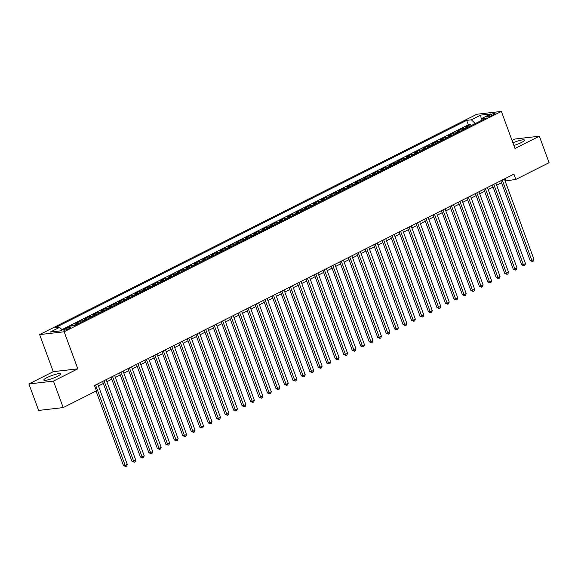 <?xml version="1.0" encoding="UTF-8"?>
<svg xmlns="http://www.w3.org/2000/svg" width="578" height="578" viewBox="0 0 578 578"><rect width="100%" height="100%" fill="white"/><g stroke="black" fill="none" stroke-linecap="round" stroke-linejoin="round"><path stroke-width="0.87" d="M57.367 376.386A8.93 1.488 -20.2 0 0 60.567 373.901A8.93 1.488 -20.2 0 0 55.633 374.313A8.93 1.488 -20.2 0 0 47.013 377.579A8.93 1.488 -20.2 0 0 43.812 380.064A8.93 1.488 -20.2 0 0 48.747 379.652A8.93 1.488 -20.2 0 0 57.367 376.386M513.893 145.483A8.93 1.488 -20.2 0 0 521.248 142.578A8.93 1.488 -20.2 0 0 524.448 140.093A8.93 1.488 -20.2 0 0 512.917 142.831M69.288 328.542A3.663 0.614 -20.2 0 0 70.603 327.524A3.663 0.614 -20.2 0 0 68.58 327.697A3.663 0.614 -20.2 0 0 65.039 329.034A3.663 0.614 -20.2 0 0 63.725 330.052A3.663 0.614 -20.2 0 0 65.755 329.886A3.663 0.614 -20.2 0 0 69.288 328.542M28.9 383.951L53.451 381.112L77.806 368.836L53.263 371.676L28.9 383.951L38.639 410.431L63.19 407.591L96.447 390.829L94.496 385.533L513.9 174.151L515.843 179.447L549.1 162.685L539.361 136.206L514.81 139.045L512.043 140.44M53.263 371.676L39.622 334.604L476.814 114.256L501.364 111.417L64.165 331.772L39.622 334.604M468.642 126.9A4.581 2.558 -116.7 0 0 467.891 126.835L465.471 127.109L470.55 124.552L470.983 125.722M465.254 128.612A4.581 2.558 -116.7 0 0 464.502 128.54L462.075 128.822L462.508 129.992M462.075 128.822L456.996 131.387L459.416 131.105A4.581 2.558 -116.7 0 1 460.167 131.17M451.7 135.44A4.581 2.558 -116.7 0 0 450.941 135.375L448.521 135.657L453.607 133.092L454.033 134.262M443.225 139.71A4.581 2.558 -116.7 0 0 442.473 139.645L440.046 139.927L445.132 137.362L445.566 138.532M434.75 143.98A4.581 2.558 -116.7 0 0 433.999 143.915L431.578 144.197L436.657 141.632L437.091 142.802M426.282 148.257A4.581 2.558 -116.7 0 0 425.524 148.185L423.103 148.467L428.19 145.902L428.616 147.072M417.807 152.527A4.581 2.558 -116.7 0 0 417.056 152.455L414.628 152.737L419.715 150.172L420.148 151.342M409.332 156.797A4.581 2.558 -116.7 0 0 408.581 156.725L406.161 157.006L411.24 154.442L411.673 155.612M400.865 161.067A4.581 2.558 -116.7 0 0 400.106 160.995L397.686 161.276L402.772 158.712L403.198 159.889M392.39 165.337A4.581 2.558 -116.7 0 0 391.631 165.265L389.211 165.546L394.297 162.982L394.731 164.159M383.915 169.607A4.581 2.558 -116.7 0 0 383.163 169.535L380.743 169.816L385.822 167.252L386.256 168.429M375.44 173.877A4.581 2.558 -116.7 0 0 374.689 173.805L372.268 174.086L377.355 171.522L377.781 172.699M366.972 178.147A4.581 2.558 -116.7 0 0 366.214 178.075L363.793 178.356L368.88 175.799L369.313 176.969M358.497 182.417A4.581 2.558 -116.7 0 0 357.746 182.352L355.326 182.626L360.405 180.069L360.838 181.239M350.022 186.687A4.581 2.558 -116.7 0 0 349.271 186.622L346.851 186.896L351.93 184.339L352.363 185.509M341.555 190.957A4.581 2.558 -116.7 0 0 340.796 190.892L338.376 191.166L343.462 188.609L343.888 189.779M333.08 195.227A4.581 2.558 -116.7 0 0 332.328 195.162L329.901 195.436L334.987 192.879L335.421 194.049M324.605 199.497A4.581 2.558 -116.7 0 0 323.853 199.432L321.433 199.706L326.512 197.149L326.946 198.319M316.137 203.767A4.581 2.558 -116.7 0 0 315.378 203.702L312.958 203.983L318.045 201.419L318.471 202.589M307.662 208.037A4.581 2.558 -116.7 0 0 306.911 207.972L304.483 208.253L309.57 205.689L310.003 206.859M299.187 212.307A4.581 2.558 -116.7 0 0 298.436 212.242L296.015 212.523L301.095 209.959L301.528 211.129M290.712 216.584A4.581 2.558 -116.7 0 0 289.961 216.512L287.541 216.793L292.627 214.228L293.053 215.399M282.245 220.854A4.581 2.558 -116.7 0 0 281.486 220.782L279.066 221.063L284.152 218.498L284.586 219.669M273.77 225.124A4.581 2.558 -116.7 0 0 273.018 225.052L270.598 225.333L275.677 222.768L276.111 223.939M265.295 229.394A4.581 2.558 -116.7 0 0 264.543 229.321L262.123 229.603L267.202 227.038L267.636 228.216M256.827 233.664A4.581 2.558 -116.7 0 0 256.068 233.591L253.648 233.873L258.734 231.308L259.161 232.486M248.352 237.934A4.581 2.558 -116.7 0 0 247.601 237.861L245.173 238.143L250.26 235.578L250.693 236.756M239.877 242.204A4.581 2.558 -116.7 0 0 239.126 242.131L236.705 242.413L241.785 239.848L242.218 241.026M231.41 246.474A4.581 2.558 -116.7 0 0 230.651 246.401L228.231 246.683L233.317 244.126L233.743 245.296M222.935 250.744A4.581 2.558 -116.7 0 0 222.183 250.671L219.756 250.953L224.842 248.396L225.276 249.566M214.46 255.014A4.581 2.558 -116.7 0 0 213.708 254.949L211.288 255.223L216.367 252.665L216.801 253.836M205.985 259.284A4.581 2.558 -116.7 0 0 205.233 259.219L202.813 259.493L207.899 256.935L208.326 258.106M197.517 263.554A4.581 2.558 -116.7 0 0 196.758 263.489L194.338 263.763L199.424 261.205L199.858 262.376M189.042 267.824A4.581 2.558 -116.7 0 0 188.291 267.759L185.87 268.033L190.95 265.475L191.383 266.646M180.567 272.094A4.581 2.558 -116.7 0 0 179.816 272.028L177.395 272.31L182.482 269.745L182.908 270.916M172.1 276.363A4.581 2.558 -116.7 0 0 171.341 276.298L168.921 276.58L174.007 274.015L174.44 275.186M163.625 280.633A4.581 2.558 -116.7 0 0 162.873 280.568L160.453 280.85L165.532 278.285L165.965 279.456M155.15 284.903A4.581 2.558 -116.7 0 0 154.398 284.838L151.978 285.12L157.057 282.555L157.491 283.726M146.682 289.181A4.581 2.558 -116.7 0 0 145.923 289.108L143.503 289.39L148.589 286.825L149.016 287.996M138.207 293.451A4.581 2.558 -116.7 0 0 137.456 293.378L135.028 293.66L140.114 291.095L140.548 292.266M129.732 297.721A4.581 2.558 -116.7 0 0 128.981 297.648L126.56 297.93L131.639 295.365L132.073 296.536M121.264 301.991A4.581 2.558 -116.7 0 0 120.506 301.918L118.085 302.2L123.172 299.635L123.598 300.813M112.789 306.261A4.581 2.558 -116.7 0 0 112.038 306.188L109.61 306.47L114.697 303.905L115.13 305.083M104.315 310.531A4.581 2.558 -116.7 0 0 103.563 310.458L101.143 310.74L106.222 308.175L106.655 309.353M95.84 314.8A4.581 2.558 -116.7 0 0 95.088 314.728L92.668 315.01L97.754 312.445L98.181 313.623M87.372 319.07A4.581 2.558 -116.7 0 0 86.613 318.998L84.193 319.28L89.279 316.722L89.713 317.893M78.897 323.34A4.581 2.558 -116.7 0 0 78.146 323.275L75.725 323.55L80.804 320.992L81.238 322.163M70.711 326.079L72.329 325.262L72.553 325.862M489.674 115.036L487.81 115.976A3.547 0.592 -20.2 0 0 486.539 116.966A3.547 0.592 -20.2 0 0 488.504 116.799A3.547 0.592 -20.2 0 0 491.929 115.499L493.793 114.56A3.547 0.592 -20.2 0 0 495.064 113.577A3.547 0.592 -20.2 0 0 493.099 113.736A3.547 0.592 -20.2 0 0 489.674 115.036L490.13 116.272M475.318 123.54L471.337 119.819L466.692 120.361L54.917 327.899L59.563 327.365L50.243 332.061L60.329 330.898L69.649 326.202L74.287 325.66L486.062 118.122L481.423 118.656L480.925 120.708M471.337 119.819L480.658 115.123L490.744 113.96L481.423 118.656M470.55 124.552L468.332 124.805L61.976 329.619M72.329 325.262L74.757 324.981A4.581 2.558 63.3 0 1 75.508 325.046M80.804 320.992L83.225 320.711A4.581 2.558 63.3 0 1 83.983 320.776M89.279 316.722L91.7 316.441A4.581 2.558 63.3 0 1 92.451 316.506M97.754 312.445L100.175 312.171A4.581 2.558 63.3 0 1 100.926 312.236M106.222 308.175L108.642 307.901A4.581 2.558 63.3 0 1 109.401 307.966M114.697 303.905L117.117 303.631A4.581 2.558 63.3 0 1 117.869 303.696M123.172 299.635L125.592 299.361A4.581 2.558 63.3 0 1 126.344 299.426M131.639 295.365L134.067 295.091A4.581 2.558 63.3 0 1 134.819 295.156M140.114 291.095L142.535 290.813A4.581 2.558 63.3 0 1 143.293 290.886M148.589 286.825L151.01 286.544A4.581 2.558 63.3 0 1 151.761 286.616M157.057 282.555L159.485 282.274A4.581 2.558 63.3 0 1 160.236 282.346M165.532 278.285L167.952 278.004A4.581 2.558 63.3 0 1 168.711 278.076M174.007 274.015L176.427 273.734A4.581 2.558 63.3 0 1 177.179 273.806M182.482 269.745L184.902 269.464A4.581 2.558 63.3 0 1 185.654 269.536M190.95 265.475L193.37 265.194A4.581 2.558 63.3 0 1 194.129 265.266M199.424 261.205L201.845 260.924A4.581 2.558 63.3 0 1 202.596 260.996M207.899 256.935L210.32 256.654A4.581 2.558 63.3 0 1 211.071 256.719M216.367 252.665L218.787 252.384A4.581 2.558 63.3 0 1 219.546 252.449M224.842 248.396L227.262 248.114A4.581 2.558 63.3 0 1 228.021 248.179M233.317 244.126L235.737 243.844A4.581 2.558 63.3 0 1 236.489 243.909M241.785 239.848L244.212 239.574A4.581 2.558 63.3 0 1 244.964 239.639M250.26 235.578L252.68 235.304A4.581 2.558 63.3 0 1 253.439 235.369M258.734 231.308L261.155 231.034A4.581 2.558 63.3 0 1 261.906 231.099M267.202 227.038L269.63 226.764A4.581 2.558 63.3 0 1 270.381 226.829M275.677 222.768L278.097 222.487A4.581 2.558 63.3 0 1 278.856 222.559M284.152 218.498L286.572 218.217A4.581 2.558 63.3 0 1 287.324 218.289M292.627 214.228L295.047 213.947A4.581 2.558 63.3 0 1 295.799 214.019M301.095 209.959L303.515 209.677A4.581 2.558 63.3 0 1 304.274 209.749M309.57 205.689L311.99 205.407A4.581 2.558 63.3 0 1 312.741 205.479M318.045 201.419L320.465 201.137A4.581 2.558 63.3 0 1 321.216 201.209M326.512 197.149L328.94 196.867A4.581 2.558 63.3 0 1 329.691 196.939M334.987 192.879L337.408 192.597A4.581 2.558 63.3 0 1 338.166 192.669M343.462 188.609L345.882 188.327A4.581 2.558 63.3 0 1 346.634 188.399M351.93 184.339L354.357 184.057A4.581 2.558 63.3 0 1 355.109 184.122M360.405 180.069L362.825 179.787A4.581 2.558 63.3 0 1 363.584 179.852M368.88 175.799L371.3 175.517A4.581 2.558 63.3 0 1 372.051 175.582M377.355 171.522L379.775 171.247A4.581 2.558 63.3 0 1 380.526 171.312M385.822 167.252L388.243 166.977A4.581 2.558 63.3 0 1 389.001 167.042M394.297 162.982L396.718 162.707A4.581 2.558 63.3 0 1 397.469 162.772M402.772 158.712L405.192 158.437A4.581 2.558 63.3 0 1 405.944 158.502M411.24 154.442L413.66 154.167A4.581 2.558 63.3 0 1 414.419 154.232M419.715 150.172L422.135 149.89A4.581 2.558 63.3 0 1 422.894 149.962M428.19 145.902L430.61 145.62A4.581 2.558 63.3 0 1 431.361 145.692M436.657 141.632L439.085 141.35A4.581 2.558 63.3 0 1 439.836 141.422M445.132 137.362L447.553 137.08A4.581 2.558 63.3 0 1 448.311 137.152M453.607 133.092L456.028 132.81A4.581 2.558 63.3 0 1 456.779 132.882M53.451 381.112L63.19 407.591M77.806 368.836L64.165 331.772M501.364 111.417L514.998 148.481L539.361 136.206M505.121 180.986L515.843 179.447M98.426 385.967L103.325 383.496M106.901 381.697L111.8 379.226M115.376 377.42L120.267 374.956M123.844 373.15L128.742 370.686M132.319 368.88L137.217 366.416M140.794 364.61L145.685 362.146M149.261 360.34L154.16 357.876M157.736 356.07L162.635 353.606M166.211 351.8L171.102 349.336M174.686 347.53L179.577 345.066M183.154 343.26L188.052 340.789M191.629 338.99L196.527 336.519M200.104 334.72L204.995 332.249M208.571 330.45L213.47 327.979M217.046 326.18L221.945 323.709M225.521 321.91L230.412 319.439M233.989 317.64L238.887 315.169M242.464 313.37L247.362 310.899M250.939 309.1L255.83 306.629M259.414 304.823L264.305 302.359M267.881 300.553L272.78 298.089M276.356 296.283L281.255 293.819M284.831 292.013L289.723 289.549M293.299 287.743L298.197 285.279M301.774 283.473L306.672 281.009M310.249 279.203L315.14 276.739M318.716 274.933L323.615 272.462M327.191 270.663L332.09 268.192M335.666 266.393L340.558 263.922M344.134 262.123L349.033 259.652M352.609 257.853L357.507 255.382M361.084 253.583L365.975 251.112M369.559 249.313L374.45 246.842M378.026 245.043L382.925 242.572M386.501 240.773L391.4 238.302M394.976 236.496L399.868 234.032M403.444 232.226L408.343 229.762M411.919 227.956L416.817 225.492M420.394 223.686L425.285 221.222M428.862 219.416L433.76 216.952M437.336 215.146L442.235 212.682M445.811 210.876L450.703 208.412M454.286 206.606L459.178 204.142M462.754 202.336L467.653 199.865M471.229 198.066L476.127 195.595M479.704 193.796L484.595 191.325M488.172 189.526L493.07 187.055M496.647 185.256L501.545 182.785M505.143 178.559L505.895 180.596M468.332 124.805L466.692 120.361M59.563 327.365L62.287 329.908M481.264 119.299L480.658 115.123M500.794 180.755L530.17 260.606L531.832 260.411L502.253 180.018M533.949 259.349L533.321 261.097L532.475 261.531L531.832 260.411L533.949 259.349L504.37 178.949M532.475 261.531L530.17 260.606M492.319 185.025L521.703 264.876L523.357 264.681L493.778 184.288M525.481 263.619L524.853 265.374L524.008 265.801L523.357 264.681L525.481 263.619L495.895 183.219M524.008 265.801L521.703 264.876M483.851 189.295L513.228 269.146L514.89 268.951L485.31 188.558M517.007 267.889L516.378 269.644L515.533 270.071L514.89 268.951L517.007 267.889L487.427 187.489M515.533 270.071L513.228 269.146M475.376 193.565L504.753 273.416L506.415 273.228L476.836 192.828M508.532 272.159L507.903 273.914L507.058 274.34L506.415 273.228L508.532 272.159L478.952 191.759M507.058 274.34L504.753 273.416M466.901 197.835L496.285 277.686L497.94 277.498L468.361 197.098M500.057 276.429L499.435 278.184L498.583 278.61L497.94 277.498L500.057 276.429L470.478 196.029M498.583 278.61L496.285 277.686M458.433 202.105L487.81 281.956L489.472 281.768L459.886 201.368M491.589 280.698L490.96 282.454L490.115 282.88L489.472 281.768L491.589 280.698L462.01 200.299M490.115 282.88L487.81 281.956M449.959 206.375L479.335 286.226L480.997 286.038L451.418 205.638M483.114 284.968L482.486 286.724L481.64 287.15L480.997 286.038L483.114 284.968L453.535 204.576M481.64 287.15L479.335 286.226M441.484 210.645L470.868 290.496L472.522 290.308L442.943 209.908M474.639 289.238L474.018 290.994L473.165 291.42L472.522 290.308L474.639 289.238L445.06 208.846M473.165 291.42L470.868 290.496M433.009 214.915L462.393 294.766L464.047 294.578L434.468 214.178M466.171 293.508L465.543 295.264L464.698 295.69L464.047 294.578L466.171 293.508L436.592 213.116M464.698 295.69L462.393 294.766M424.541 219.185L453.918 299.036L455.58 298.848L426 218.448M457.697 297.778L457.068 299.534L456.223 299.96L455.58 298.848L457.697 297.778L428.117 217.386M456.223 299.96L453.918 299.036M416.066 223.455L445.443 303.305L447.105 303.118L417.526 222.725M449.222 302.048L448.6 303.804L447.748 304.23L447.105 303.118L449.222 302.048L419.642 221.656M447.748 304.23L445.443 303.305M407.591 227.725L436.975 307.583L438.63 307.388L409.051 226.995M440.754 306.318L440.125 308.074L439.28 308.5L438.63 307.388L440.754 306.318L411.168 225.926M439.28 308.5L436.975 307.583M399.123 231.995L428.5 311.853L430.162 311.658L400.583 231.265M432.279 310.588L431.65 312.344L430.805 312.77L430.162 311.658L432.279 310.588L402.7 230.196M430.805 312.77L428.5 311.853M390.649 236.265L420.025 316.123L421.687 315.928L392.108 235.535M423.804 314.858L423.175 316.614L422.33 317.04L421.687 315.928L423.804 314.858L394.225 234.466M422.33 317.04L420.025 316.123M382.174 240.542L411.558 320.393L413.212 320.198L383.633 239.805M415.329 319.128L414.708 320.884L413.855 321.31L413.212 320.198L415.329 319.128L385.75 238.736M413.855 321.31L411.558 320.393M373.706 244.812L403.083 324.663L404.745 324.468L375.158 244.075M406.861 323.405L406.233 325.154L405.388 325.58L404.745 324.468L406.861 323.405L377.282 243.006M405.388 325.58L403.083 324.663M365.231 249.082L394.608 328.933L396.27 328.738L366.69 248.345M398.387 327.675L397.758 329.424L396.913 329.857L396.27 328.738L398.387 327.675L368.807 247.276M396.913 329.857L394.608 328.933M356.756 253.352L386.14 333.203L387.795 333.007L358.216 252.615M389.912 331.945L389.29 333.694L388.438 334.127L387.795 333.007L389.912 331.945L360.332 251.546M388.438 334.127L386.14 333.203M348.288 257.622L377.665 337.473L379.32 337.277L349.741 256.885M381.444 336.215L380.815 337.971L379.97 338.397L379.32 337.277L381.444 336.215L351.865 255.816M379.97 338.397L377.665 337.473M339.813 261.892L369.19 341.743L370.852 341.555L341.273 261.155M372.969 340.485L372.34 342.241L371.495 342.667L370.852 341.555L372.969 340.485L343.39 260.086M371.495 342.667L369.19 341.743M331.339 266.162L360.723 346.012L362.377 345.825L332.798 265.425M364.494 344.755L363.873 346.511L363.02 346.937L362.377 345.825L364.494 344.755L334.915 264.356M363.02 346.937L360.723 346.012M322.864 270.432L352.248 350.282L353.902 350.095L324.323 269.695M356.026 349.025L355.398 350.781L354.552 351.207L353.902 350.095L356.026 349.025L326.44 268.626M354.552 351.207L352.248 350.282M314.396 274.702L343.773 354.552L345.434 354.365L315.855 273.965M347.551 353.295L346.923 355.051L346.078 355.477L345.434 354.365L347.551 353.295L317.972 272.895M346.078 355.477L343.773 354.552M305.921 278.972L335.298 358.822L336.96 358.635L307.38 278.235M339.076 357.565L338.448 359.321L337.603 359.747L336.96 358.635L339.076 357.565L309.497 277.173M337.603 359.747L335.298 358.822M297.446 283.242L326.83 363.092L328.485 362.905L298.905 282.505M330.602 361.835L329.98 363.591L329.135 364.017L328.485 362.905L330.602 361.835L301.022 281.443M329.135 364.017L326.83 363.092M288.978 287.512L318.355 367.362L320.017 367.175L290.438 286.775M322.134 366.105L321.505 367.861L320.66 368.287L320.017 367.175L322.134 366.105L292.555 285.713M320.66 368.287L318.355 367.362M280.503 291.782L309.88 371.632L311.542 371.444L281.963 291.052M313.659 370.375L313.03 372.131L312.185 372.557L311.542 371.444L313.659 370.375L284.08 289.983M312.185 372.557L309.88 371.632M272.028 296.052L301.413 375.91L303.067 375.714L273.488 295.322M305.184 374.645L304.563 376.401L303.71 376.827L303.067 375.714L305.184 374.645L275.605 294.253M303.71 376.827L301.413 375.91M263.561 300.322L292.938 380.18L294.599 379.984L265.013 299.592M296.716 378.915L296.088 380.671L295.242 381.097L294.599 379.984L296.716 378.915L267.137 298.523M295.242 381.097L292.938 380.18M255.086 304.592L284.463 384.449L286.124 384.254L256.545 303.862M288.241 383.185L287.613 384.941L286.767 385.367L286.124 384.254L288.241 383.185L258.662 302.793M286.767 385.367L284.463 384.449M246.611 308.869L275.995 388.719L277.65 388.524L248.07 308.132M279.766 387.455L279.145 389.211L278.293 389.637L277.65 388.524L279.766 387.455L250.187 307.062M278.293 389.637L275.995 388.719M238.136 313.139L267.52 392.989L269.175 392.794L239.595 312.402M271.299 391.725L270.67 393.481L269.825 393.907L269.175 392.794L271.299 391.725L241.72 311.332M269.825 393.907L267.52 392.989M229.668 317.409L259.045 397.259L260.707 397.064L231.128 316.672M262.824 396.002L262.195 397.751L261.35 398.177L260.707 397.064L262.824 396.002L233.245 315.602M261.35 398.177L259.045 397.259M221.193 321.679L250.57 401.529L252.232 401.334L222.653 320.942M254.349 400.272L253.728 402.021L252.875 402.454L252.232 401.334L254.349 400.272L224.77 319.872M252.875 402.454L250.57 401.529M212.718 325.949L242.103 405.799L243.757 405.604L214.178 325.212M245.881 404.542L245.253 406.298L244.407 406.724L243.757 405.604L245.881 404.542L216.295 324.142M244.407 406.724L242.103 405.799M204.251 330.219L233.628 410.069L235.289 409.874L205.71 329.482M237.406 408.812L236.778 410.568L235.932 410.994L235.289 409.874L237.406 408.812L207.827 328.412M235.932 410.994L233.628 410.069M195.776 334.489L225.153 414.339L226.814 414.151L197.235 333.752M228.931 413.082L228.303 414.838L227.457 415.264L226.814 414.151L228.931 413.082L199.352 332.682M227.457 415.264L225.153 414.339M187.301 338.759L216.685 418.609L218.34 418.421L188.76 338.022M220.456 417.352L219.835 419.108L218.983 419.534L218.34 418.421L220.456 417.352L190.877 336.952M218.983 419.534L216.685 418.609M178.833 343.029L208.21 422.879L209.872 422.691L180.285 342.292M211.989 421.622L211.36 423.378L210.515 423.804L209.872 422.691L211.989 421.622L182.41 341.222M210.515 423.804L208.21 422.879M170.358 347.299L199.735 427.149L201.397 426.961L171.818 346.562M203.514 425.892L202.885 427.648L202.04 428.074L201.397 426.961L203.514 425.892L173.935 345.5M202.04 428.074L199.735 427.149M161.883 351.569L191.267 431.419L192.922 431.231L163.343 350.832M195.039 430.162L194.418 431.918L193.565 432.344L192.922 431.231L195.039 430.162L165.46 349.769M193.565 432.344L191.267 431.419M153.416 355.838L182.793 435.689L184.447 435.501L154.868 355.102M186.571 434.432L185.943 436.188L185.097 436.614L184.447 435.501L186.571 434.432L156.992 354.039M185.097 436.614L182.793 435.689M144.941 360.108L174.318 439.959L175.979 439.771L146.4 359.372M178.096 438.702L177.468 440.458L176.622 440.884L175.979 439.771L178.096 438.702L148.517 358.309M176.622 440.884L174.318 439.959M136.466 364.378L165.85 444.229L167.504 444.041L137.925 363.649M169.621 442.972L169 444.728L168.147 445.154L167.504 444.041L169.621 442.972L140.042 362.579M168.147 445.154L165.85 444.229M127.991 368.648L157.375 448.506L159.029 448.311L129.45 367.919M161.154 447.242L160.525 448.998L159.68 449.424L159.029 448.311L161.154 447.242L131.567 366.849M159.68 449.424L157.375 448.506M119.523 372.918L148.9 452.776L150.562 452.581L120.983 372.189M152.679 451.512L152.05 453.268L151.205 453.694L150.562 452.581L152.679 451.512L123.1 371.119M151.205 453.694L148.9 452.776M111.048 377.188L140.425 457.046L142.087 456.851L112.508 376.459M144.204 455.782L143.575 457.538L142.73 457.964L142.087 456.851L144.204 455.782L114.625 375.389M142.73 457.964L140.425 457.046M102.573 381.466L131.957 461.316L133.612 461.121L104.033 380.729M135.729 460.052L135.108 461.808L134.262 462.234L133.612 461.121L135.729 460.052L106.15 379.659M134.262 462.234L131.957 461.316M96.049 391.031L123.482 465.586L125.144 465.391L95.565 384.999M127.261 464.329L126.633 466.078L125.787 466.504L125.144 465.391L127.261 464.329L97.682 383.929M125.787 466.504L123.482 465.586M464.502 128.54L467.891 126.835M74.757 324.981L78.146 323.275M83.225 320.711L86.613 318.998M91.7 316.441L95.088 314.728M100.175 312.171L103.563 310.458M108.642 307.901L112.038 306.188M117.117 303.631L120.506 301.918M125.592 299.361L128.981 297.648M134.067 295.091L137.456 293.378M142.535 290.813L145.923 289.108M151.01 286.544L154.398 284.838M159.485 282.274L162.873 280.568M167.952 278.004L171.341 276.298M176.427 273.734L179.816 272.028M184.902 269.464L188.291 267.759M193.37 265.194L196.758 263.489M201.845 260.924L205.233 259.219M210.32 256.654L213.708 254.949M218.787 252.384L222.183 250.671M227.262 248.114L230.651 246.401M235.737 243.844L239.126 242.131M244.212 239.574L247.601 237.861M252.68 235.304L256.068 233.591M261.155 231.034L264.543 229.321M269.63 226.764L273.018 225.052M278.097 222.487L281.486 220.782M286.572 218.217L289.961 216.512M295.047 213.947L298.436 212.242M303.515 209.677L306.911 207.972M311.99 205.407L315.378 203.702M320.465 201.137L323.853 199.432M328.94 196.867L332.328 195.162M337.408 192.597L340.796 190.892M345.882 188.327L349.271 186.622M354.357 184.057L357.746 182.352M362.825 179.787L366.214 178.075M371.3 175.517L374.689 173.805M379.775 171.247L383.163 169.535M388.243 166.977L391.631 165.265M396.718 162.707L400.106 160.995M405.192 158.437L408.581 156.725M413.66 154.167L417.056 152.455M422.135 149.89L425.524 148.185M430.61 145.62L433.999 143.915M439.085 141.35L442.473 139.645M447.553 137.08L450.941 135.375M456.028 132.81L459.416 131.105M488.15 116.893L487.81 115.976"/></g></svg>

